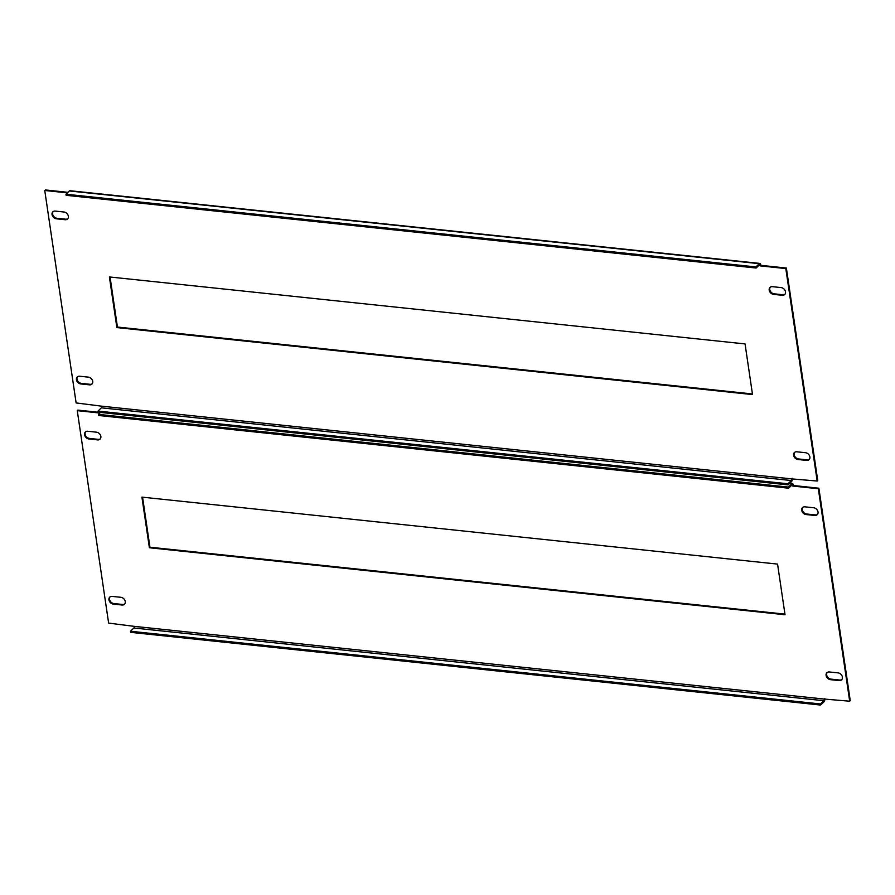 <?xml version="1.0" encoding="UTF-8"?>
<svg xmlns="http://www.w3.org/2000/svg" width="895" height="895" viewBox="0 0 895 895"><rect width="100%" height="100%" fill="white"/><g stroke="black" fill="none" stroke-linecap="round" stroke-linejoin="round"><path stroke-width="1.34" d="M784.96 294.242A4.318 3.345 45.8 0 1 782.823 294.746L774.13 293.828A4.318 3.345 45.8 0 1 769.756 289.577A4.318 3.345 45.8 0 1 770.293 287.183M769.197 290.125A4.318 3.345 45.8 0 1 770.002 287.429A4.318 3.345 45.8 0 1 772.43 286.668L781.122 287.586A4.318 3.345 45.8 0 1 785.027 290.405A4.318 3.345 45.8 0 1 784.702 294.533A4.318 3.345 45.8 0 1 782.264 295.294L773.571 294.377A4.318 3.345 45.8 0 1 769.197 290.125M67.807 218.671A4.318 3.345 45.8 0 1 65.671 219.174L56.978 218.268A4.318 3.345 45.8 0 1 52.604 214.006A4.318 3.345 45.8 0 1 53.141 211.612M52.044 214.554A4.318 3.345 45.8 0 1 52.85 211.858A4.318 3.345 45.8 0 1 55.277 211.097L63.97 212.014A4.318 3.345 45.8 0 1 67.875 214.834A4.318 3.345 45.8 0 1 67.55 218.962A4.318 3.345 45.8 0 1 65.111 219.722L56.419 218.805A4.318 3.345 45.8 0 1 52.044 214.554M809.348 459.37A4.318 3.345 45.8 0 1 807.212 459.873L798.519 458.956A4.318 3.345 45.8 0 1 794.145 454.705A4.318 3.345 45.8 0 1 794.682 452.299M793.585 455.242A4.318 3.345 45.8 0 1 794.38 452.557A4.318 3.345 45.8 0 1 796.818 451.796L805.511 452.713A4.318 3.345 45.8 0 1 809.416 455.533A4.318 3.345 45.8 0 1 809.08 459.661A4.318 3.345 45.8 0 1 806.652 460.422L797.96 459.504A4.318 3.345 45.8 0 1 793.585 455.242M92.196 383.798A4.318 3.345 45.8 0 1 90.059 384.302L81.367 383.384A4.318 3.345 45.8 0 1 76.992 379.133A4.318 3.345 45.8 0 1 77.529 376.728M76.433 379.681A4.318 3.345 45.8 0 1 77.227 376.985A4.318 3.345 45.8 0 1 79.666 376.224L88.359 377.142A4.318 3.345 45.8 0 1 92.263 379.961A4.318 3.345 45.8 0 1 91.928 384.089A4.318 3.345 45.8 0 1 89.5 384.85L80.807 383.933A4.318 3.345 45.8 0 1 76.433 379.681M791.728 478.892L101.739 406.185A1.231 0.571 -84 0 1 101.348 407.829L97.991 411.085L98.148 412.181L788.137 484.889L787.98 483.792L791.325 480.537A1.231 0.571 96 0 0 791.728 478.892L817.18 481.029L785.81 268.578L760.269 265.882L760.828 265.334L786.369 268.03L785.81 268.578M786.369 268.03L817.739 480.492L817.18 481.029M67.36 192.861L44.75 190.478L76.12 402.94L101.739 406.185M67.919 192.324L45.309 189.941L44.75 190.478M752.438 393.957L117.435 327.044L110.051 277.014M759.889 263.421L69.899 190.713A2.461 1.141 -84 0 0 69.318 190.959L65.962 194.226L755.951 266.934L759.307 263.678A2.461 1.141 96 0 1 759.889 263.421A2.461 1.141 96 0 1 760.75 264.786L760.828 265.334M752.527 394.572L116.876 327.581L109.403 276.947L745.054 343.926L752.527 394.572M759.016 265.211L760.269 265.882M760.191 265.334A1.231 0.571 96 0 0 759.765 264.651A1.231 0.571 96 0 0 759.463 264.775L756.118 268.03L755.951 266.934M65.962 194.226L66.129 195.323L756.118 268.03M788.137 484.889L791.493 481.633A2.461 1.141 96 0 0 792.299 478.411M97.991 411.085L787.98 483.792M116.876 327.581L117.435 327.044M817.471 514.412A4.318 3.345 45.8 0 1 815.334 514.916L806.641 513.998A4.318 3.345 45.8 0 1 802.267 509.747A4.318 3.345 45.8 0 1 802.804 507.342M801.707 510.284A4.318 3.345 45.8 0 1 802.513 507.599A4.318 3.345 45.8 0 1 804.941 506.839L813.633 507.756A4.318 3.345 45.8 0 1 817.538 510.564A4.318 3.345 45.8 0 1 817.213 514.703A4.318 3.345 45.8 0 1 814.774 515.453L806.082 514.547A4.318 3.345 45.8 0 1 801.707 510.284M100.318 438.841A4.318 3.345 45.8 0 1 98.181 439.344L89.489 438.427A4.318 3.345 45.8 0 1 85.114 434.176A4.318 3.345 45.8 0 1 85.651 431.77M84.555 434.713A4.318 3.345 45.8 0 1 85.361 432.028A4.318 3.345 45.8 0 1 87.788 431.267L96.481 432.184A4.318 3.345 45.8 0 1 100.385 435.004A4.318 3.345 45.8 0 1 100.061 439.132A4.318 3.345 45.8 0 1 97.622 439.892L88.929 438.975A4.318 3.345 45.8 0 1 84.555 434.713M841.859 679.529A4.318 3.345 45.8 0 1 839.723 680.043L831.03 679.126A4.318 3.345 45.8 0 1 826.656 674.875A4.318 3.345 45.8 0 1 827.193 672.469M826.096 675.412A4.318 3.345 45.8 0 1 826.89 672.716A4.318 3.345 45.8 0 1 829.329 671.966L838.022 672.872A4.318 3.345 45.8 0 1 841.926 675.691A4.318 3.345 45.8 0 1 841.591 679.82A4.318 3.345 45.8 0 1 839.163 680.58L830.471 679.663A4.318 3.345 45.8 0 1 826.096 675.412M124.707 603.957A4.318 3.345 45.8 0 1 122.57 604.472L113.878 603.554A4.318 3.345 45.8 0 1 109.503 599.303A4.318 3.345 45.8 0 1 110.04 596.898M108.944 599.84A4.318 3.345 45.8 0 1 109.738 597.144A4.318 3.345 45.8 0 1 112.177 596.394L120.87 597.301A4.318 3.345 45.8 0 1 124.774 600.12A4.318 3.345 45.8 0 1 124.45 604.259A4.318 3.345 45.8 0 1 122.011 605.009L113.318 604.091A4.318 3.345 45.8 0 1 108.944 599.84M824.239 699.062L134.25 626.355A1.231 0.571 -84 0 1 133.858 627.999L130.502 631.255L130.659 632.351L820.648 705.059L820.491 703.962L823.836 700.707A1.231 0.571 96 0 0 824.239 699.062L849.691 701.199L818.321 488.737L792.78 486.052L793.339 485.504L818.88 488.2L818.321 488.737M818.88 488.2L850.25 700.651L849.691 701.199M99.871 413.031L77.261 410.648L108.631 623.11L134.25 626.355M100.43 412.494L77.82 410.111L77.261 410.648M784.949 614.127L149.946 547.214L142.562 497.184M100.486 412.427L98.472 414.385L788.461 487.093L791.818 483.837A2.461 1.141 96 0 1 792.399 483.591A2.461 1.141 96 0 1 793.261 484.956L793.339 485.504M785.038 614.731L149.387 547.751L141.913 497.117L777.565 564.096L785.038 614.731M791.527 485.37L792.78 486.052M792.701 485.493A1.231 0.571 96 0 0 792.276 484.81A1.231 0.571 96 0 0 791.985 484.945L788.629 488.2L788.461 487.093M98.472 414.385L98.64 415.493L788.629 488.2M820.648 705.059L824.004 701.803A2.461 1.141 96 0 0 824.81 698.581M130.502 631.255L820.491 703.962M149.387 547.751L149.946 547.214M69.318 190.959L759.307 263.678M101.348 407.829L791.325 480.537M89.5 384.85L90.059 384.302M80.807 383.933L81.367 383.384M797.96 459.504L798.519 458.956M806.652 460.422L807.212 459.873M65.111 219.722L65.671 219.174M56.419 218.805L56.978 218.268M773.571 294.377L774.13 293.828M782.264 295.294L782.823 294.746M789.479 483.591L791.818 483.837M133.858 627.999L823.836 700.707M122.011 605.009L122.57 604.472M113.318 604.091L113.878 603.554M830.471 679.663L831.03 679.126M839.163 680.58L839.723 680.043M97.622 439.892L98.181 439.344M88.929 438.975L89.489 438.427M806.082 514.547L806.641 513.998M814.774 515.453L815.334 514.916M792.399 483.591L789.77 483.311"/></g></svg>

